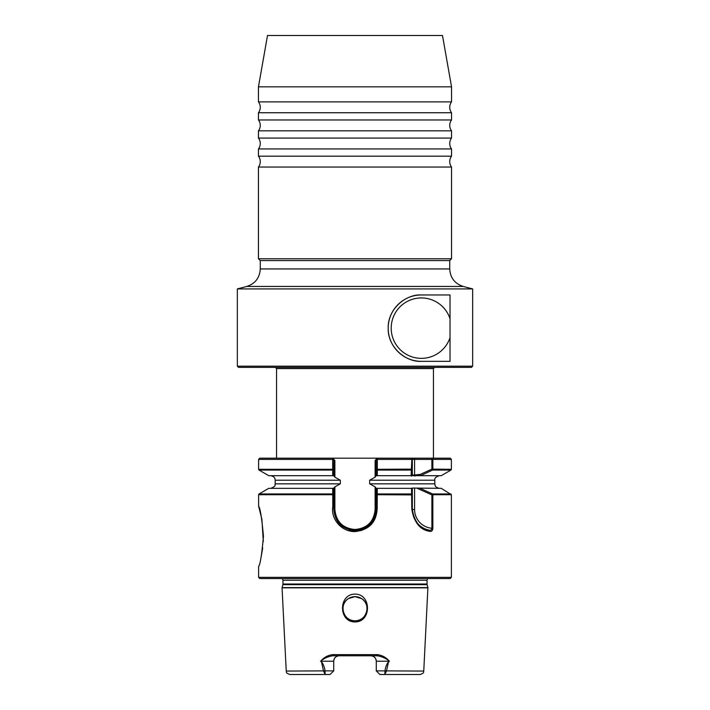 <?xml version="1.0" encoding="UTF-8"?>
<svg xmlns="http://www.w3.org/2000/svg" width="710" height="710" viewBox="0 0 710 710"><rect width="100%" height="100%" fill="white"/><g stroke="black" fill="none" stroke-linecap="round" stroke-linejoin="round"><path stroke-width="1.06" d="M237.335 366.165L238.542 367.372L471.458 367.372L472.665 366.165L237.335 366.165L237.335 288.926L472.665 288.926L463.231 286.45L246.769 286.45C255.227 283.663 259.727 277.823 260.268 268.939L260.268 260.57L258.458 258.76L451.542 258.76L451.542 167.045L258.458 167.045A9.052 9.052 0 0 0 258.458 156.182L451.542 156.182L451.542 148.94L258.458 148.94A9.052 9.052 0 0 0 258.458 138.077L451.542 138.077L451.542 130.835L258.458 130.835A9.052 9.052 0 0 0 258.458 119.972L451.542 119.972L451.542 112.739L258.458 112.739A9.052 9.052 0 0 0 258.458 101.876L451.542 101.876L451.542 86.833L258.458 86.833L258.458 101.876M451.542 148.94A9.052 9.052 0 0 1 451.542 138.077M451.542 130.835A9.052 9.052 0 0 1 451.542 119.972M451.542 167.045A9.052 9.052 0 0 1 451.542 156.182M451.542 112.739A9.052 9.052 0 0 1 451.542 101.876M450.025 318.692A30.166 30.166 0 0 0 391.201 328.153A30.166 30.166 0 0 0 450.025 337.605L450.025 294.961L421.376 294.961C406.138 293.993 387.713 308.717 388.184 328.109C387.624 347.43 406.093 362.34 421.376 361.337L450.025 361.337L450.025 337.605M260.996 557.678L262.718 547.898M263.303 541.499L261.919 519.525M261.875 519.241L258.609 506.15C260.188 507.925 261.804 517.989 263.454 536.325C261.804 554.652 260.188 564.707 258.609 566.491L258.609 577.354L451.391 577.354L450.184 578.561L259.816 578.561L258.609 577.354M355 594.119C338.377 593.995 338.342 622.12 355 621.942C371.712 622.075 371.561 593.924 355 594.119M355 596.657A12.07 12.07 0 0 0 342.93 608.727A12.07 12.07 0 0 0 355 620.797C343.4 621.463 338.368 604.29 348.477 598.574C338.368 604.263 343.392 621.481 355 620.797C366.6 621.463 371.632 604.29 361.523 598.574C371.632 604.263 366.608 621.481 355 620.797A12.07 12.07 0 0 0 367.07 608.727A12.07 12.07 0 0 0 355 596.657L361.523 598.574L355 596.657L348.477 598.574L355 596.657M332.715 470.082L259.061 470.082L268.753 475.682L332.697 475.682L332.67 459.388L258.609 459.388L259.816 458.181L433.446 458.181L433.446 368.579L276.554 368.579L275.347 367.372M260.268 260.57L449.732 260.57L451.542 258.76M258.458 86.833L267.51 35.5L442.49 35.5L451.542 86.833M330.106 674.5L333.727 670.879L330.106 674.5L325.18 674.5L323.529 671.056L321.515 662.013L320.609 661.223L321.621 661.835C323.494 664.524 324.621 667.542 325.011 670.879L333.727 670.879L333.727 661.223C334.073 657.913 335.883 656.102 339.158 655.791L377.054 655.791L377.445 654.647C381.669 655.17 385.335 657.016 388.45 660.202L389.391 661.223L388.485 662.013L386.471 671.056L384.82 674.5L379.894 674.5L376.273 670.879L384.989 670.879C385.379 667.542 386.506 664.533 388.379 661.835L389.062 661.223L388.379 661.223L388.485 662.013M432.86 528.258C432.594 530.565 431.698 531.604 430.171 531.391C420.382 530.184 414.267 522.871 411.827 509.469L411.516 488.347L412.324 488.045L441.247 488.347L451.391 494.728L432.86 494.728L432.86 528.258L431.884 528.258L431.884 494.905L417.285 488.347M376.202 475.718L376.202 459.237L377.09 458.181L377.329 459.388L377.303 475.682L376.202 475.718L375.12 477.155L369.661 480.209L369.661 483.829L375.12 486.874L376.202 488.32L377.303 488.347L377.188 507.81C376.708 522.036 369.315 529.953 355 531.559C341.785 531.985 330.505 519.152 332.812 506.239L332.697 488.347L333.798 488.32L334.88 486.874L340.339 483.829L340.339 480.209L334.88 477.155L333.798 475.718L332.697 475.682M421.376 294.961A33.184 33.184 0 0 0 409.732 297.073M404.043 299.851A33.184 33.184 0 0 0 421.376 361.337M377.09 458.181L414.587 458.181L414.587 475.034L420.071 474.475L431.884 469.124L431.884 458.181L450.184 458.181L433.446 458.181M431.884 458.181L432.86 459.388L411.827 459.388L411.117 458.181L412.324 459.388L412.324 475.034L412.253 459.175M377.303 475.682L411.117 475.682L411.827 459.388L376.202 459.388M432.86 469.301L432.559 470.082L420.498 475.682L441.247 475.682L450.939 470.082L432.559 470.082L431.884 469.124L451.391 469.301L451.391 459.388L432.86 459.388L432.86 469.301M420.498 475.682L383.4 475.682M417.942 475.682L439.321 475.682L417.942 475.682L417.942 474.475M412.324 488.347L412.324 509.469L412.324 488.347L377.303 488.347L411.516 488.347M420.151 488.347L432.559 493.947L432.86 494.728L431.884 494.905L432.559 493.947L450.939 493.947M332.804 469.798L333.798 469.168L333.798 459.388L332.67 459.388L332.91 458.181L334.88 460.541L334.88 477.155M332.715 493.947L259.061 493.947L268.753 488.347L332.697 488.347M389.062 661.223L388.414 660.335A5.431 2.467 -90 0 0 388.379 661.223L376.273 661.223A5.431 5.431 0 0 0 370.842 655.791C374.117 656.102 375.927 657.913 376.273 661.223L376.273 670.879L379.894 674.5M423.764 671.056C423.018 672.033 425.095 672.752 420.142 674.5L384.82 674.5L384.989 670.879L423.764 671.056L427.908 587.614L282.092 587.614L282.891 584.632L427.109 584.632L427.908 587.614M388.45 660.202L388.414 660.335C384.74 657.779 380.959 656.262 377.054 655.791L332.946 655.791C329.049 656.262 325.269 657.771 321.586 660.335L320.76 661.241L321.55 660.202C324.674 657.016 328.339 655.161 332.555 654.647L377.445 654.647M325.18 674.5L289.858 674.5C284.781 672.618 287 671.971 286.236 671.056L325.011 670.879L325.18 674.5M321.515 662.013L321.621 661.223L320.938 661.223M348.379 530.592L361.443 530.592M332.555 654.647L332.946 655.791L339.158 655.791A5.431 5.431 0 0 0 333.727 661.223L321.621 661.223A5.431 2.467 90 0 0 321.586 660.335L321.55 660.202M333.798 469.168L333.798 475.718M334.88 486.874L334.88 509.469L333.798 509.469L333.798 507.171L333.798 509.469C335.04 522.294 342.078 529.332 354.911 530.592C342.087 529.341 335.049 522.294 333.798 509.469C335.049 522.294 342.087 529.341 354.911 530.592L355.089 529.5C367.256 528.311 373.93 521.637 375.12 509.469L375.12 486.874M332.875 494.373L333.798 494.914L333.798 487.877M333.798 494.914L333.798 507.171L332.812 506.239M355.089 529.5L355.089 530.592L362.819 529.128L355.089 530.592L365.756 527.699C372.466 523.474 375.945 517.404 376.202 509.469L376.202 488.32L376.202 494.914L377.125 494.373M376.202 469.168L377.196 469.798M375.12 477.155L375.12 460.541L376.202 459.237M377.188 507.81L376.637 509.469C376.327 517.537 372.706 523.607 365.756 527.699M414.587 509.469L412.324 509.469C414.454 522.045 420.169 528.959 429.461 530.21C430.926 530.379 431.742 529.731 431.884 528.258A18.859 18.859 0 0 1 414.587 509.469L414.587 488.045M429.461 530.21A21.122 21.122 0 0 1 417.737 523.59A21.122 21.122 0 0 0 429.461 530.21L430.171 531.391M417.267 523.048A21.122 21.122 0 0 1 413.327 515.913A21.122 21.122 0 0 0 417.267 523.048M411.472 476.126L412.324 475.034L414.587 475.034L414.968 476.126M420.604 475.487L420.071 474.475M412.324 459.388L411.117 458.181M377.285 470.082L411.472 470.082L412.324 469.124L377.329 469.301M412.19 474.777L411.507 475.487M377.188 494.728L412.324 494.905L411.472 493.947L377.285 493.947M375.12 509.469L376.202 509.469L372.67 521.167L363.245 528.95L372.67 521.167L376.637 509.469M286.236 671.056L282.065 587.845L427.935 587.845M282.891 584.632L282.97 584.01L427.029 584.01L427.029 580.221L427.686 578.561M282.97 584.01L282.97 580.221L427.029 580.221M260.268 268.939L449.732 268.939L449.732 260.57M332.812 494.728L258.609 494.728L258.609 506.15M369.661 480.209L434.804 480.209C434.298 478.389 435.807 476.88 439.321 475.682M369.661 483.829L434.804 483.829L435.115 485.489C435.452 485.303 434.236 486.874 439.321 488.347M340.339 483.829L275.196 483.829L275.196 480.209L340.339 480.209M258.609 459.388L258.609 469.301L332.67 469.301M370.842 655.791A5.431 5.431 0 0 1 376.273 661.223M333.727 661.223A5.431 5.431 0 0 1 339.158 655.791M334.88 509.469C336.07 521.637 342.744 528.311 354.911 529.5M412.324 509.469L411.827 509.469M282.97 580.221L282.314 578.561M451.391 577.354L451.391 494.728M472.665 366.165L472.665 288.926M258.458 258.76L258.458 167.045M451.391 459.388L450.184 458.181M451.391 469.301L450.939 470.082M275.196 480.209L274.93 478.673C274.61 478.709 275.551 476.987 270.679 475.682M434.804 483.829L434.804 480.209M275.196 483.829C274.371 484.717 277.211 485.773 270.679 488.347M258.609 469.301L259.061 470.082M259.061 493.947L258.609 494.728M463.231 286.45C454.773 283.663 450.273 277.823 449.732 268.939M246.769 286.45L237.335 288.926M276.554 458.181L276.554 368.579M427.109 584.632L427.029 584.01M433.446 368.579L434.653 367.372M258.458 156.182L258.458 148.94M258.458 119.972L258.458 112.739M258.458 138.077L258.458 130.835"/></g></svg>
